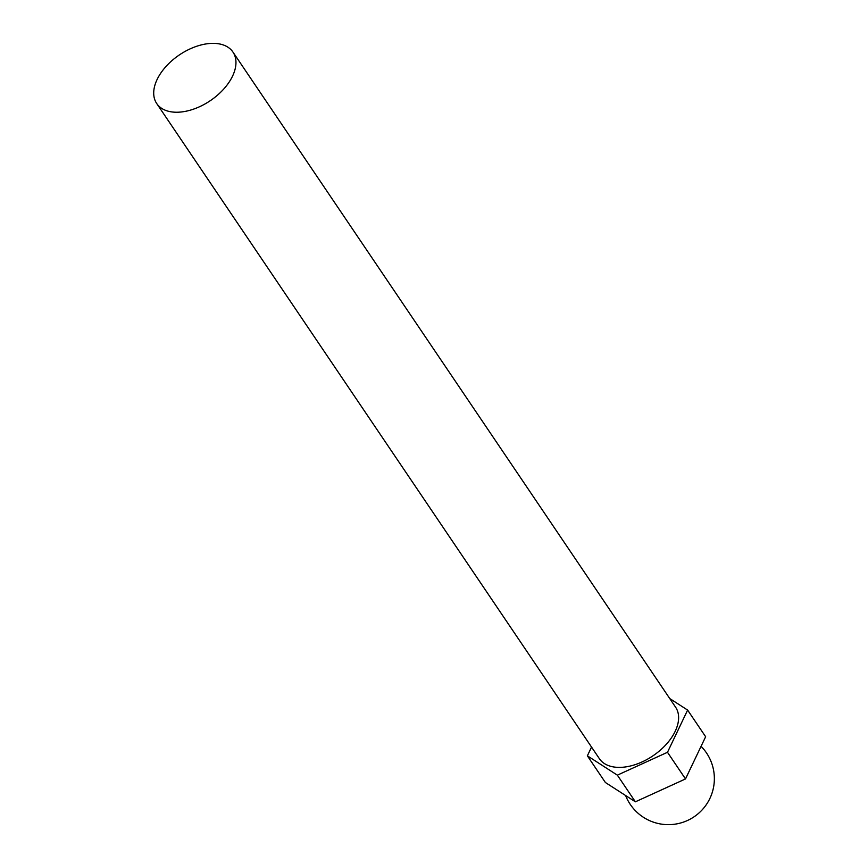 <?xml version="1.0" encoding="UTF-8"?>
<svg xmlns="http://www.w3.org/2000/svg" width="868" height="868" viewBox="0 0 868 868"><rect width="100%" height="100%" fill="white"/><g stroke="black" fill="none" stroke-linecap="round" stroke-linejoin="round"><path stroke-width="1.3" d="M232.939 52.058L675.597 707.203A45.982 27.613 146 0 1 666.201 744.408A45.982 27.613 146 0 1 621.087 767.355A45.982 27.613 146 0 1 599.387 758.697L156.728 103.552A45.982 27.613 -34 0 0 178.428 112.2A45.982 27.613 -34 0 0 223.543 89.263A45.982 27.613 -34 0 0 232.939 52.058A45.982 27.613 -34 0 0 211.239 43.4A45.982 27.613 -34 0 0 166.124 66.348A45.982 27.613 -34 0 0 156.728 103.552M591.542 747.077L587.365 755.822L605.376 782.491L635.376 801.815L685.503 778.943L705.641 736.737L687.619 710.078L669.76 698.566M587.365 755.822L617.365 775.157L635.376 801.815M617.365 775.157L667.492 752.285L685.503 778.943M667.492 752.285L687.619 710.078M625.589 795.511A45.982 45.982 0 0 0 711.196 795.424A45.982 45.982 0 0 0 701.073 746.317"/></g></svg>
